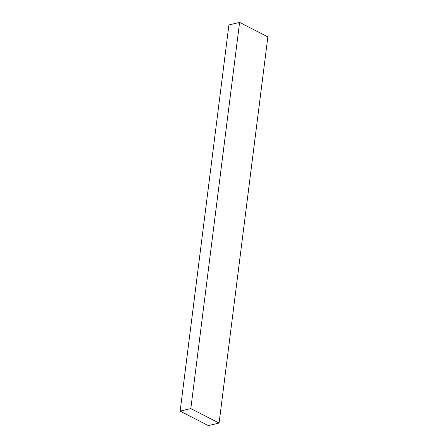 <?xml version="1.0" encoding="UTF-8"?>
<svg xmlns="http://www.w3.org/2000/svg" width="448" height="448" viewBox="0 0 448 448"><rect width="100%" height="100%" fill="white"/><g stroke="black" fill="none" stroke-linecap="round" stroke-linejoin="round"><path stroke-width="0.67" d="M180.135 411.113L190.82 408.576L219.078 423.063L208.398 425.6L180.135 411.113L228.922 24.937L239.602 22.4L267.865 36.887L219.078 423.063M239.602 22.4L190.82 408.576"/></g></svg>
